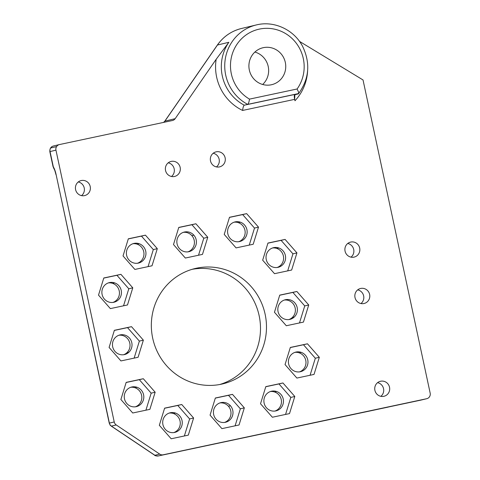 <?xml version="1.0" encoding="UTF-8"?>
<svg xmlns="http://www.w3.org/2000/svg" width="480" height="480" viewBox="0 0 480 480"><rect width="100%" height="100%" fill="white"/><g stroke="black" fill="none" stroke-linecap="round" stroke-linejoin="round"><path stroke-width="0.72" d="M247.704 104.382L244.284 105.198L247.704 104.382A42.702 41.382 -103.5 0 1 224.982 61.212A42.702 41.382 -103.5 0 1 256.248 24.96A42.702 41.382 76.5 0 0 224.982 61.212A42.702 41.382 76.5 0 0 247.704 104.382L294.81 94.452A4.746 1.17 -102 0 0 294.666 99.36L294.966 100.752A47.448 45.978 76.5 0 0 307.626 70.68A47.448 45.978 -103.5 0 1 294.966 100.752L294.666 99.36L242.598 110.442A47.448 45.978 -103.5 0 1 216.168 59.292L228.852 42.3L217.452 45.024A42.702 41.382 -103.5 0 1 241.428 28.506A42.702 41.382 76.5 0 0 217.452 45.024L228.852 42.3A42.702 41.382 76.5 0 0 244.284 105.198L298.23 93.63A4.746 1.17 -102 0 0 298.728 92.424L298.296 93.924L294.876 94.746L298.296 93.924L298.728 92.424A4.746 1.17 78 0 1 298.23 93.63L247.704 104.382C248.448 103.848 249.042 102.096 249.492 99.12A37.962 36.786 -103.5 0 1 235.848 46.056A37.962 36.786 -103.5 0 1 287.784 35.004A37.962 36.786 -103.5 0 1 297.09 88.992L298.728 92.424L297.09 88.992A37.962 36.786 76.5 0 0 287.784 35.004A37.962 36.786 76.5 0 0 235.848 46.056A37.962 36.786 76.5 0 0 249.492 99.12L297.09 88.992L249.492 99.12M242.418 28.284A42.702 41.382 -103.5 0 0 241.428 28.506L256.248 24.96C273.99 20.4 294.024 29.688 302.592 46.344C310.632 63.132 309.252 78.96 298.452 93.816L298.296 93.924M299.484 41.37L363.03 79.962L430.17 393.126L363.03 79.962L299.718 41.514A47.448 45.978 -103.5 0 1 301.242 44.004A47.448 45.978 76.5 0 0 299.718 41.514M59.46 144.558L172.398 120.528L59.46 144.558A4.746 4.596 76.5 0 0 55.956 150.15L114.228 421.956A4.746 4.596 76.5 0 0 116.25 424.956L159.714 454.104L154.872 455.262A4.746 4.596 76.5 0 0 158.34 455.946L163.188 454.788A4.746 4.596 -103.5 0 1 159.714 454.104A4.746 4.596 76.5 0 0 163.188 454.788L426.666 398.724A4.746 4.596 76.5 0 0 430.17 393.126A4.746 4.596 -103.5 0 1 426.666 398.724L420.75 400.14A7.116 1.758 -102 0 0 420.75 400.14L399.336 404.67A4.746 1.17 78 0 1 399.33 404.67L420.75 400.14A7.116 1.758 78 0 1 420.744 400.14A4.746 4.596 76.5 0 0 420.864 400.116A4.746 4.596 -103.5 0 1 420.75 400.14L158.34 455.946A4.746 1.17 -102 0 0 158.334 455.946A4.746 1.17 -102 0 0 158.34 455.946A4.746 4.596 -103.5 0 1 154.872 455.262L159.714 454.104L116.25 424.956L111.402 426.12L154.872 455.262A4.746 0.81 123.8 0 1 154.704 455.244A4.746 0.81 -56.2 0 0 154.872 455.262L111.402 426.12A4.746 0.81 123.8 0 1 111.24 426.102A4.746 0.81 -56.2 0 0 111.402 426.12A4.746 4.596 -103.5 0 1 109.386 423.12L114.228 421.956L55.956 150.15L50.046 151.566A4.746 4.596 -103.5 0 1 53.55 145.974A4.746 4.596 76.5 0 0 50.658 148.008L56.574 146.592A4.746 4.596 -103.5 0 1 59.46 144.558M163.566 122.406A4.746 4.596 76.5 0 0 164.916 121.122L164.91 121.122A4.746 4.602 -103.5 0 1 163.566 122.406A4.746 4.602 76.5 0 0 164.91 121.122L175.17 118.668A4.746 4.596 -103.5 0 1 172.398 120.528A4.746 4.596 76.5 0 0 175.17 118.668L216.168 59.292L175.17 118.668L164.916 121.122A4.746 4.596 -103.5 0 1 163.566 122.406M53.334 166.902L50.046 151.566L53.052 166.632L53.892 168.582C54.324 169.842 54.15 167.742 55.944 174.546L56.088 174.51A9.492 2.346 -102 0 0 53.334 166.902A9.492 2.346 78 0 1 56.088 174.51L109.386 423.12A4.746 4.596 76.5 0 0 111.402 426.12L116.25 424.956A4.746 4.596 -103.5 0 1 114.228 421.956L109.386 423.12L56.088 174.51L109.242 423.156C110.952 427.002 110.076 424.68 111.24 426.102L154.704 455.244C154.608 455.67 155.814 455.904 158.334 455.946L399.336 404.67A4.746 1.17 -102 0 0 399.336 404.67L158.34 455.946A4.746 1.17 78 0 1 158.334 455.946L388.074 407.124M265.806 386.622L260.52 403.758L272.37 417.24L260.52 403.758L265.806 386.622L282.948 382.974L294.798 396.462L289.512 413.598L272.37 417.24L289.512 413.598L294.798 396.462L282.948 382.974L278.958 383.928L290.808 397.416L294.798 396.462L290.808 397.416L285.558 414.438L290.808 397.416L278.958 383.928L265.776 386.736L282.948 382.974L265.806 386.622M258.492 227.124L246.642 213.636L242.652 214.59L254.502 228.078L258.492 227.124L253.206 244.254L236.07 247.902L253.206 244.254L258.492 227.124L254.502 228.078L249.252 245.1L254.502 228.078L242.652 214.59L246.642 213.636L258.492 227.124M263.346 47.664A18.978 18.39 -103.5 0 1 285.312 62.394A18.978 18.39 -103.5 0 1 271.302 84.78A18.978 18.39 -103.5 0 1 249.336 70.05A18.978 18.39 -103.5 0 1 263.346 47.664L262.47 47.868L263.346 47.664A18.978 18.39 76.5 0 0 262.908 47.76A18.978 18.39 76.5 0 0 249.384 70.272A18.978 18.39 76.5 0 0 271.302 84.78A18.978 18.39 76.5 0 0 271.74 84.678A18.978 18.39 76.5 0 0 285.264 62.166A18.978 18.39 76.5 0 0 263.346 47.664M164.616 408.15L159.33 425.286L164.616 408.15L181.752 404.508L193.608 417.996L188.322 435.126L171.18 438.774L159.33 425.286L171.18 438.774L188.322 435.126L193.608 417.996L189.618 418.95L184.362 435.966L189.618 418.95L177.768 405.462L181.752 404.508L164.616 408.15M187.974 251.856A10.086 9.768 76.5 0 0 191.862 235.65A10.086 9.768 76.5 0 0 183.306 232.35A10.086 9.768 -103.5 0 1 191.862 235.65A10.086 9.768 -103.5 0 1 187.974 251.856M228.432 406.242A10.086 9.768 76.5 0 0 219.876 402.942A10.086 9.768 -103.5 0 1 228.432 406.242L230.43 405.762A10.086 9.768 76.5 0 0 221.094 402.594A10.086 9.768 76.5 0 0 220.86 402.648A10.086 9.768 76.5 0 0 215.988 419.142A10.086 9.768 -103.5 0 1 221.094 402.594A10.086 9.768 -103.5 0 1 230.43 405.762A10.086 9.768 -103.5 0 1 229.818 419.976A10.086 9.768 -103.5 0 1 215.988 419.142A10.086 9.768 76.5 0 0 225.552 422.262A10.086 9.768 76.5 0 0 230.43 405.762L228.432 406.242A10.086 9.768 -103.5 0 1 224.544 422.448A10.086 9.768 76.5 0 0 228.432 406.242M288.942 319.56A10.086 9.768 76.5 0 0 292.218 317.562A10.086 9.768 76.5 0 0 294.468 305.892A10.086 9.768 76.5 0 0 284.274 300.054A10.086 9.768 -103.5 0 1 294.468 305.892A10.086 9.768 -103.5 0 1 292.218 317.562A10.086 9.768 -103.5 0 1 288.942 319.56M126.852 352.752A10.086 9.768 76.5 0 0 129.102 341.082A10.086 9.768 76.5 0 0 118.908 335.238A10.086 9.768 -103.5 0 1 129.102 341.082A10.086 9.768 -103.5 0 1 126.852 352.752L128.85 352.272A10.086 9.768 -103.5 0 1 115.02 351.444A10.086 9.768 -103.5 0 1 115.632 337.23A10.086 9.768 -103.5 0 1 120.126 334.896A10.086 9.768 -103.5 0 1 130.926 340.236A10.086 9.768 -103.5 0 1 128.85 352.272A10.086 9.768 76.5 0 0 130.926 340.236A10.086 9.768 76.5 0 0 120.126 334.896A10.086 9.768 76.5 0 0 119.892 334.944A10.086 9.768 76.5 0 0 115.632 337.23A10.086 9.768 76.5 0 0 113.61 349.38A10.086 9.768 76.5 0 0 124.584 354.558A10.086 9.768 76.5 0 0 128.85 352.272L126.852 352.752A10.086 9.768 -103.5 0 1 123.576 354.744A10.086 9.768 76.5 0 0 126.852 352.752M216.462 166.92A7.71 7.47 76.5 0 0 213.192 153.252A7.71 7.47 -103.5 0 1 216.462 166.92M171.492 176.49A7.71 7.47 76.5 0 0 168.222 162.822A7.71 7.47 -103.5 0 1 171.492 176.49M351.018 257.142A7.71 7.47 76.5 0 0 347.748 243.474A7.71 7.47 -103.5 0 1 351.018 257.142M360.96 303.54A7.71 7.47 76.5 0 0 357.69 289.872A7.71 7.47 -103.5 0 1 360.96 303.54M81.54 195.63A7.71 7.47 76.5 0 0 78.27 181.962A7.71 7.47 -103.5 0 1 81.54 195.63M380.856 396.33A7.71 7.47 76.5 0 0 377.586 382.662A7.71 7.47 -103.5 0 1 380.856 396.33M219.702 384.522A59.31 57.474 76.5 0 0 258.822 314.262A59.31 57.474 76.5 0 0 192.138 269.322A59.31 57.474 -103.5 0 1 258.822 314.262A59.31 57.474 -103.5 0 1 219.702 384.522M137.514 263.244A10.086 9.768 76.5 0 0 143.964 253.668A10.086 9.768 76.5 0 0 137.13 244.176A10.086 9.768 76.5 0 0 132.846 243.738A10.086 9.768 -103.5 0 1 137.13 244.176A10.086 9.768 -103.5 0 1 143.964 253.668A10.086 9.768 -103.5 0 1 137.514 263.244M238.704 241.716A10.086 9.768 76.5 0 0 245.16 232.134A10.086 9.768 76.5 0 0 238.32 222.648A10.086 9.768 76.5 0 0 234.036 222.21A10.086 9.768 -103.5 0 1 238.32 222.648A10.086 9.768 -103.5 0 1 245.16 232.134A10.086 9.768 -103.5 0 1 238.704 241.716M173.814 432.588A10.086 9.768 76.5 0 0 180.27 423.006A10.086 9.768 76.5 0 0 173.43 413.52A10.086 9.768 76.5 0 0 169.146 413.082A10.086 9.768 -103.5 0 1 173.43 413.52A10.086 9.768 -103.5 0 1 180.27 423.006A10.086 9.768 -103.5 0 1 173.814 432.588M275.004 411.054A10.086 9.768 76.5 0 0 281.46 401.478A10.086 9.768 76.5 0 0 274.62 391.986A10.086 9.768 76.5 0 0 270.336 391.548A10.086 9.768 -103.5 0 1 274.62 391.986A10.086 9.768 -103.5 0 1 281.46 401.478A10.086 9.768 -103.5 0 1 275.004 411.054M112.992 302.418A10.086 9.768 76.5 0 0 119.448 292.842A10.086 9.768 76.5 0 0 112.608 283.35A10.086 9.768 76.5 0 0 108.324 282.918A10.086 9.768 -103.5 0 1 112.608 283.35A10.086 9.768 -103.5 0 1 119.448 292.842A10.086 9.768 -103.5 0 1 112.992 302.418M277.146 267.492A10.086 9.768 76.5 0 0 283.602 257.916A10.086 9.768 76.5 0 0 276.762 248.424A10.086 9.768 76.5 0 0 272.478 247.986A10.086 9.768 -103.5 0 1 276.762 248.424A10.086 9.768 -103.5 0 1 283.602 257.916A10.086 9.768 -103.5 0 1 277.146 267.492M299.526 371.88A10.086 9.768 76.5 0 0 305.982 362.304A10.086 9.768 76.5 0 0 299.142 352.812A10.086 9.768 76.5 0 0 294.858 352.374A10.086 9.768 -103.5 0 1 299.142 352.812A10.086 9.768 -103.5 0 1 305.982 362.304A10.086 9.768 -103.5 0 1 299.526 371.88M135.372 406.806A10.086 9.768 76.5 0 0 141.828 397.23A10.086 9.768 76.5 0 0 134.988 387.738A10.086 9.768 76.5 0 0 130.704 387.306A10.086 9.768 -103.5 0 1 134.988 387.738A10.086 9.768 -103.5 0 1 141.828 397.23A10.086 9.768 -103.5 0 1 135.372 406.806M178.776 227.424L195.912 223.776L207.762 237.264L202.476 254.394L185.34 258.042L173.49 244.554L178.776 227.424L173.49 244.554L185.34 258.042L202.476 254.394L207.762 237.264L203.772 238.218L198.522 255.24L203.772 238.218L207.762 237.264L195.912 223.776L178.776 227.424M239.046 424.986L221.91 428.634L210.06 415.146L215.346 398.01L232.482 394.368L244.332 407.856L239.046 424.986L244.332 407.856L232.482 394.368L215.346 398.01L210.06 415.146L221.91 428.634L239.046 424.986M296.88 291.48L308.73 304.968L303.444 322.098L286.308 325.746L274.458 312.258L279.744 295.122L296.88 291.48L279.744 295.122L274.458 312.258L286.308 325.746L303.444 322.098L308.73 304.968L304.74 305.922L299.49 322.938L304.74 305.922L308.73 304.968L296.88 291.48L292.89 292.434L296.88 291.48M120.942 360.93L109.092 347.442L114.378 330.312L131.514 326.664L143.364 340.152L138.078 357.282L120.942 360.93L138.078 357.282L143.364 340.152L131.514 326.664L114.378 330.312L109.092 347.442L120.942 360.93M219.438 166.914A7.71 7.47 -103.5 0 1 210.51 160.926A7.71 7.47 -103.5 0 1 216.204 151.836A7.71 7.47 -103.5 0 1 225.126 157.818A7.71 7.47 -103.5 0 1 219.438 166.914A7.71 7.47 76.5 0 0 225.108 157.728A7.71 7.47 76.5 0 0 216.024 151.872A7.71 7.47 76.5 0 0 210.534 161.022A7.71 7.47 76.5 0 0 219.438 166.914M174.462 176.478A7.71 7.47 -103.5 0 1 165.54 170.496A7.71 7.47 -103.5 0 1 171.228 161.4A7.71 7.47 -103.5 0 1 180.156 167.388A7.71 7.47 -103.5 0 1 174.462 176.478A7.71 7.47 76.5 0 0 180.132 167.292A7.71 7.47 76.5 0 0 171.054 161.442A7.71 7.47 76.5 0 0 165.558 170.586A7.71 7.47 76.5 0 0 174.462 176.478M353.988 257.136A7.71 7.47 -103.5 0 1 345.066 251.148A7.71 7.47 -103.5 0 1 350.754 242.058A7.71 7.47 -103.5 0 1 359.682 248.04A7.71 7.47 -103.5 0 1 353.988 257.136A7.71 7.47 76.5 0 0 359.658 247.95A7.71 7.47 76.5 0 0 350.58 242.094A7.71 7.47 76.5 0 0 345.084 251.244A7.71 7.47 76.5 0 0 353.988 257.136M363.936 303.528A7.71 7.47 -103.5 0 1 355.008 297.546A7.71 7.47 -103.5 0 1 360.702 288.45A7.71 7.47 -103.5 0 1 369.63 294.432A7.71 7.47 -103.5 0 1 363.936 303.528A7.71 7.47 76.5 0 0 369.606 294.342A7.71 7.47 76.5 0 0 360.522 288.492A7.71 7.47 76.5 0 0 355.032 297.636A7.71 7.47 76.5 0 0 363.936 303.528M84.516 195.618A7.71 7.47 -103.5 0 1 75.594 189.636A7.71 7.47 -103.5 0 1 81.282 180.54A7.71 7.47 -103.5 0 1 90.21 186.522A7.71 7.47 -103.5 0 1 84.516 195.618A7.71 7.47 76.5 0 0 90.186 186.432A7.71 7.47 76.5 0 0 81.102 180.582A7.71 7.47 76.5 0 0 75.612 189.726A7.71 7.47 76.5 0 0 84.516 195.618M383.826 396.318A7.71 7.47 -103.5 0 1 374.904 390.336A7.71 7.47 -103.5 0 1 380.598 381.24A7.71 7.47 -103.5 0 1 389.52 387.222A7.71 7.47 -103.5 0 1 383.826 396.318A7.71 7.47 76.5 0 0 389.502 387.132A7.71 7.47 76.5 0 0 380.418 381.282A7.71 7.47 76.5 0 0 374.922 390.426A7.71 7.47 76.5 0 0 383.826 396.318M221.346 384.198A59.31 57.474 -103.5 0 1 152.694 338.166A59.31 57.474 -103.5 0 1 196.482 268.212A59.31 57.474 -103.5 0 1 265.128 314.244A59.31 57.474 -103.5 0 1 221.346 384.198A59.31 57.474 76.5 0 0 222.714 383.886A59.31 57.474 76.5 0 0 264.972 313.536A59.31 57.474 76.5 0 0 196.482 268.212A59.31 57.474 76.5 0 0 195.108 268.518A59.31 57.474 76.5 0 0 152.85 338.874A59.31 57.474 76.5 0 0 221.346 384.198M120.888 399.51L126.174 382.374L143.31 378.726L155.16 392.214L149.874 409.35L132.738 412.998L120.888 399.51L132.738 412.998L149.874 409.35L155.16 392.214L143.31 378.726L126.174 382.374L120.888 399.51M123.03 255.948L128.316 238.812L145.452 235.164L157.302 248.652L152.016 265.788L134.88 269.436L123.03 255.948L134.88 269.436L152.016 265.788L157.302 248.652L145.452 235.164L128.316 238.812L123.03 255.948M98.508 295.122L103.794 277.986L120.93 274.344L132.78 287.826L127.494 304.962L110.358 308.61L98.508 295.122L110.358 308.61L127.494 304.962L132.78 287.826L120.93 274.344L103.794 277.986L98.508 295.122M285.042 364.584L290.328 347.448L307.464 343.8L319.314 357.288L314.028 374.424L296.892 378.066L285.042 364.584L296.892 378.066L314.028 374.424L319.314 357.288L307.464 343.8L290.328 347.448L285.042 364.584M262.662 260.196L267.948 243.06L285.084 239.412L296.934 252.9L291.648 270.036L274.512 273.678L262.662 260.196L274.512 273.678L291.648 270.036L296.934 252.9L292.944 253.854L287.694 270.876L292.944 253.854L296.934 252.9L285.084 239.412L281.094 240.366L292.944 253.854L281.094 240.366L267.912 243.174L285.084 239.412L267.948 243.06L262.662 260.196M224.22 234.414L229.506 217.284L246.642 213.636L229.506 217.284L224.22 234.414L236.07 247.902L224.22 234.414M420.732 400.146A7.116 1.758 -102 0 0 420.744 400.14L406.038 403.272M229.47 217.398L242.652 214.59L229.47 217.398M217.452 45.024L164.916 121.122L217.452 45.024A4.746 0.882 -145.4 0 0 217.314 45.108A4.746 0.882 34.6 0 1 217.452 45.024M294.678 99.186L294.876 94.746C294.27 95.55 294.3 97.554 294.966 100.752L294.936 100.632M290.292 347.562L307.464 343.8L303.474 344.754L315.324 358.242L319.314 357.288L315.324 358.242L310.074 375.264L315.324 358.242L303.474 344.754L290.292 347.562M295.242 371.442A10.086 9.768 -103.5 0 1 288.408 361.302A10.086 9.768 -103.5 0 1 296.076 352.032A10.086 9.768 -103.5 0 1 301.134 352.332A10.086 9.768 -103.5 0 1 307.524 365.058A10.086 9.768 -103.5 0 1 295.242 371.442A10.086 9.768 76.5 0 0 300.534 371.694A10.086 9.768 76.5 0 0 307.974 362.352A10.086 9.768 76.5 0 0 301.134 352.332L299.142 352.812L301.134 352.332A10.086 9.768 76.5 0 0 296.076 352.032A10.086 9.768 76.5 0 0 295.842 352.086A10.086 9.768 76.5 0 0 288.408 361.422A10.086 9.768 76.5 0 0 295.242 371.442M103.758 278.1L120.93 274.344L116.94 275.298L128.796 288.78L132.78 287.826L128.796 288.78L123.54 305.802L128.796 288.78L116.94 275.298L103.758 278.1M108.708 301.986A10.086 9.768 -103.5 0 1 101.88 291.84A10.086 9.768 -103.5 0 1 109.542 282.57A10.086 9.768 -103.5 0 1 114.606 282.876A10.086 9.768 -103.5 0 1 120.99 295.596A10.086 9.768 -103.5 0 1 108.708 301.986A10.086 9.768 76.5 0 0 114 302.238A10.086 9.768 76.5 0 0 121.44 292.896A10.086 9.768 76.5 0 0 114.606 282.876L112.608 283.35L114.606 282.876A10.086 9.768 76.5 0 0 109.542 282.57A10.086 9.768 76.5 0 0 109.308 282.624A10.086 9.768 76.5 0 0 101.874 291.966A10.086 9.768 76.5 0 0 108.708 301.986M128.28 238.926L145.452 235.164L141.462 236.118L153.312 249.606L157.302 248.652L153.312 249.606L148.062 266.628L153.312 249.606L141.462 236.118L128.28 238.926M133.23 262.812A10.086 9.768 -103.5 0 1 126.396 252.666A10.086 9.768 -103.5 0 1 134.064 243.396A10.086 9.768 -103.5 0 1 139.122 243.702A10.086 9.768 -103.5 0 1 145.506 256.422A10.086 9.768 -103.5 0 1 133.23 262.812A10.086 9.768 76.5 0 0 138.522 263.058A10.086 9.768 76.5 0 0 145.956 253.722A10.086 9.768 76.5 0 0 139.122 243.702L137.13 244.176L139.122 243.702A10.086 9.768 76.5 0 0 134.064 243.396A10.086 9.768 76.5 0 0 133.83 243.45A10.086 9.768 76.5 0 0 126.39 252.792A10.086 9.768 76.5 0 0 133.23 262.812M126.138 382.488L143.31 378.726L139.32 379.686L151.17 393.168L155.16 392.214L151.17 393.168L145.92 410.19L151.17 393.168L139.32 379.686L126.138 382.488M131.088 406.374A10.086 9.768 -103.5 0 1 124.254 396.228A10.086 9.768 -103.5 0 1 131.922 386.958A10.086 9.768 -103.5 0 1 136.986 387.264A10.086 9.768 -103.5 0 1 143.37 399.984A10.086 9.768 -103.5 0 1 131.088 406.374A10.086 9.768 76.5 0 0 136.38 406.626A10.086 9.768 76.5 0 0 143.82 397.284A10.086 9.768 76.5 0 0 136.986 387.264L134.988 387.738L136.986 387.264A10.086 9.768 76.5 0 0 131.922 386.958A10.086 9.768 76.5 0 0 131.688 387.012A10.086 9.768 76.5 0 0 124.254 396.354A10.086 9.768 76.5 0 0 131.088 406.374M278.76 247.944L276.762 248.424L278.76 247.944A10.086 9.768 -103.5 0 1 285.144 260.67A10.086 9.768 -103.5 0 1 272.862 267.054A10.086 9.768 76.5 0 0 278.154 267.306A10.086 9.768 76.5 0 0 285.594 257.964A10.086 9.768 76.5 0 0 278.76 247.944A10.086 9.768 76.5 0 0 273.696 247.644A10.086 9.768 -103.5 0 1 278.76 247.944M276.618 391.512L274.62 391.986L276.618 391.512A10.086 9.768 -103.5 0 1 283.002 404.232A10.086 9.768 -103.5 0 1 270.72 410.616A10.086 9.768 76.5 0 0 276.018 410.868A10.086 9.768 76.5 0 0 283.452 401.526A10.086 9.768 76.5 0 0 276.618 391.512A10.086 9.768 76.5 0 0 271.554 391.206A10.086 9.768 -103.5 0 1 276.618 391.512M175.428 413.04L173.43 413.52L175.428 413.04A10.086 9.768 -103.5 0 1 181.812 425.76A10.086 9.768 -103.5 0 1 169.53 432.15A10.086 9.768 76.5 0 0 174.828 432.402A10.086 9.768 76.5 0 0 182.262 423.06A10.086 9.768 76.5 0 0 175.428 413.04A10.086 9.768 76.5 0 0 170.364 412.734A10.086 9.768 -103.5 0 1 175.428 413.04M240.312 222.168L238.32 222.648L240.312 222.168A10.086 9.768 -103.5 0 1 246.702 234.894A10.086 9.768 -103.5 0 1 234.42 241.278A10.086 9.768 76.5 0 0 239.712 241.53A10.086 9.768 76.5 0 0 247.146 232.188A10.086 9.768 76.5 0 0 240.312 222.168A10.086 9.768 76.5 0 0 235.254 221.862A10.086 9.768 -103.5 0 1 240.312 222.168M193.746 268.866L196.482 268.212L193.746 268.866M380.238 381.324L380.598 381.24L380.238 381.324M80.928 180.624L81.282 180.54L80.928 180.624M360.348 288.534L360.702 288.45L360.348 288.534M350.4 242.142L350.754 242.058L350.4 242.142M170.874 161.49L171.228 161.4L170.874 161.49M215.85 151.92L216.204 151.836L215.85 151.92M114.342 330.426L131.514 326.664L127.524 327.618L139.374 341.106L143.364 340.152L139.374 341.106L134.124 358.128L139.374 341.106L127.524 327.618L114.342 330.426M294.216 317.088L292.218 317.562L294.216 317.088A10.086 9.768 -103.5 0 1 280.386 316.254A10.086 9.768 -103.5 0 1 280.998 302.046A10.086 9.768 76.5 0 0 278.976 314.19A10.086 9.768 76.5 0 0 289.95 319.374A10.086 9.768 76.5 0 0 294.216 317.088A10.086 9.768 76.5 0 0 296.292 305.052A10.086 9.768 76.5 0 0 285.492 299.706A10.086 9.768 -103.5 0 1 296.292 305.052A10.086 9.768 -103.5 0 1 294.216 317.088M279.708 295.236L292.89 292.434L304.74 305.922L292.89 292.434L279.708 295.236M280.998 302.046A10.086 9.768 -103.5 0 1 285.492 299.706A10.086 9.768 76.5 0 0 285.258 299.76A10.086 9.768 76.5 0 0 280.998 302.046M254.898 52.05A18.978 18.39 -103.5 0 1 268.116 66.03A18.978 18.39 -103.5 0 1 262.656 84.48A18.978 18.39 76.5 0 0 268.116 66.03A18.978 18.39 76.5 0 0 254.898 52.05M215.31 398.124L232.482 394.368L228.492 395.322L240.348 408.81L244.332 407.856L240.348 408.81L235.092 425.826L240.348 408.81L228.492 395.322L215.31 398.124M193.854 235.176L191.862 235.65L193.854 235.176A10.086 9.768 -103.5 0 1 193.248 249.384A10.086 9.768 -103.5 0 1 179.418 248.556A10.086 9.768 76.5 0 0 188.982 251.67A10.086 9.768 76.5 0 0 193.854 235.176A10.086 9.768 76.5 0 0 184.524 232.002A10.086 9.768 -103.5 0 1 193.854 235.176M178.74 227.538L195.912 223.776L191.922 224.73L203.772 238.218L191.922 224.73L178.74 227.538M179.418 248.556A10.086 9.768 -103.5 0 1 184.524 232.002A10.086 9.768 76.5 0 0 184.29 232.056A10.086 9.768 76.5 0 0 179.418 248.556M272.862 267.054A10.086 9.768 -103.5 0 1 266.034 256.914A10.086 9.768 -103.5 0 1 273.696 247.644A10.086 9.768 76.5 0 0 273.462 247.698A10.086 9.768 76.5 0 0 266.028 257.034A10.086 9.768 76.5 0 0 272.862 267.054M234.42 241.278A10.086 9.768 -103.5 0 1 227.586 231.138A10.086 9.768 -103.5 0 1 235.254 221.862A10.086 9.768 76.5 0 0 235.02 221.916A10.086 9.768 76.5 0 0 227.586 231.258A10.086 9.768 76.5 0 0 234.42 241.278M164.58 408.264L177.768 405.462L164.58 408.264M270.72 410.616A10.086 9.768 -103.5 0 1 263.892 400.476A10.086 9.768 -103.5 0 1 271.554 391.206A10.086 9.768 76.5 0 0 271.32 391.26A10.086 9.768 76.5 0 0 263.886 400.602A10.086 9.768 76.5 0 0 270.72 410.616M169.53 432.15A10.086 9.768 -103.5 0 1 162.702 422.01A10.086 9.768 -103.5 0 1 170.364 412.734A10.086 9.768 76.5 0 0 170.13 412.788A10.086 9.768 76.5 0 0 162.696 422.13A10.086 9.768 76.5 0 0 169.53 432.15M193.608 417.996L181.752 404.508L177.768 405.462L189.618 418.95L193.608 417.996M244.284 105.198C243.528 105.72 242.97 107.466 242.598 110.442L294.666 99.36A4.746 1.17 78 0 1 294.81 94.452L244.284 105.198A42.702 41.382 -103.5 0 1 228.852 42.3L216.168 59.292A47.448 45.978 76.5 0 0 242.598 110.442C242.97 107.466 243.528 105.72 244.284 105.198M55.956 150.15A4.746 4.596 -103.5 0 1 56.574 146.592L50.658 148.008A4.746 4.596 76.5 0 0 50.046 151.566L55.956 150.15M163.53 122.412L164.754 121.236L217.314 45.108C223.356 36.57 231.39 31.032 241.428 28.506M53.892 168.588L53.052 166.632L49.83 151.626C49.71 148.566 50.91 146.688 53.436 145.998L59.352 144.582M386.934 407.304L406.74 403.122M420.864 400.116L426.774 398.7"/></g></svg>
